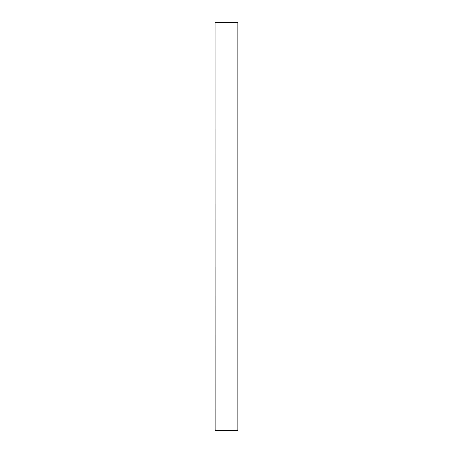 <?xml version="1.0" encoding="UTF-8"?>
<svg xmlns="http://www.w3.org/2000/svg" width="453" height="453" viewBox="0 0 453 453"><rect width="100%" height="100%" fill="white"/><g stroke="black" fill="none" stroke-linecap="round" stroke-linejoin="round"><path stroke-width="0.68" d="M215.084 430.35L215.084 22.65L215.084 430.35L215.084 22.65L215.164 430.35L237.836 430.35L237.836 22.65L215.164 22.65L237.836 22.65L237.836 430.35L237.916 22.65L237.916 430.35L215.084 430.35"/></g></svg>
